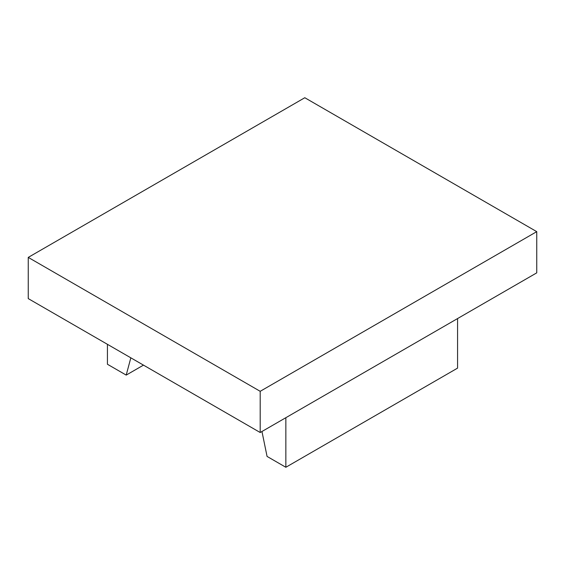 <?xml version="1.0" encoding="UTF-8"?>
<svg xmlns="http://www.w3.org/2000/svg" width="565" height="565" viewBox="0 0 565 565"><rect width="100%" height="100%" fill="white"/><g stroke="black" fill="none" stroke-linecap="round" stroke-linejoin="round"><path stroke-width="0.85" d="M143.475 365.131L126.207 375.096L130.833 357.829M107.428 344.318L107.428 364.256L126.207 375.096M457.572 318.561L457.572 368.119L285.848 467.269L267.061 456.421L261.962 431.498M285.848 417.712L285.848 467.269M28.25 257.4L28.25 298.603L260.197 432.515L536.75 272.853L536.75 231.65L260.197 391.312L28.25 257.4L304.803 97.731L536.75 231.65M260.197 432.515L260.197 391.312"/></g></svg>
